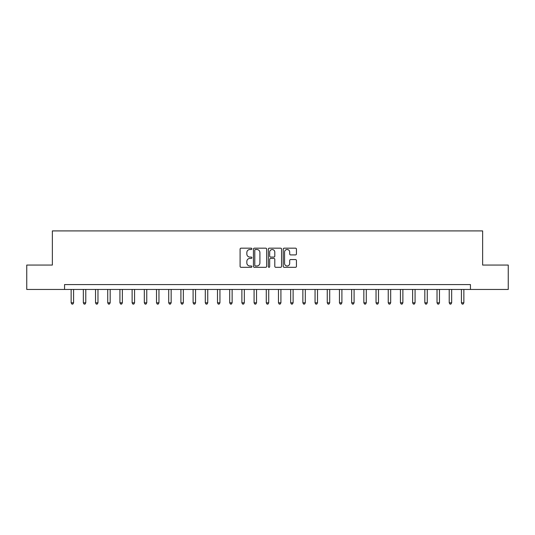 <?xml version="1.0" encoding="UTF-8"?>
<svg xmlns="http://www.w3.org/2000/svg" width="535" height="535" viewBox="0 0 535 535"><rect width="100%" height="100%" fill="white"/><g stroke="black" fill="none" stroke-linecap="round" stroke-linejoin="round"><path stroke-width="0.8" d="M251.891 248.835A0.669 0.669 0 0 0 251.216 248.166L241.044 248.166A0.956 0.956 0 0 0 240.088 249.123L240.088 266.363A0.956 0.956 0 0 0 241.044 267.319L251.216 267.319A0.669 0.669 0 0 0 251.891 266.651A0.669 0.669 0 0 0 251.216 265.982L249.905 265.982A3.063 3.063 0 0 1 246.836 262.912L246.836 261.481A3.063 3.063 0 0 1 249.905 258.412L251.216 258.412A0.669 0.669 0 0 0 251.891 257.743A0.669 0.669 0 0 0 251.216 257.074L249.905 257.074A3.063 3.063 0 0 1 246.836 254.011L246.836 252.573A3.063 3.063 0 0 1 249.905 249.504L251.216 249.504A0.669 0.669 0 0 0 251.891 248.835M295.487 254.921A0.956 0.956 0 0 0 296.443 253.958L296.443 249.123A0.956 0.956 0 0 0 295.487 248.166L284.185 248.166A0.956 0.956 0 0 0 283.229 249.123L283.229 266.363A0.956 0.956 0 0 0 284.185 267.319L295.487 267.319A0.956 0.956 0 0 0 296.443 266.363L296.443 260.518A0.956 0.956 0 0 0 295.487 259.562L290.652 259.562A0.956 0.956 0 0 0 289.696 260.518L289.696 263.421A2.561 2.561 0 0 1 287.135 265.982A2.561 2.561 0 0 1 284.573 263.421L284.573 252.072A2.561 2.561 0 0 1 287.135 249.504A2.561 2.561 0 0 1 289.696 252.072L289.696 253.958A0.956 0.956 0 0 0 290.652 254.921L295.487 254.921M64.554 289.455L26.75 289.455L26.75 265.059L52.363 265.059L52.363 230.913L482.637 230.913L482.637 265.059L508.25 265.059L508.25 289.455L470.446 289.455L470.446 284.573L64.554 284.573L64.554 289.455L470.446 289.455M266.664 249.123A0.956 0.956 0 0 0 265.701 248.166L254.406 248.166A0.956 0.956 0 0 0 253.443 249.123L253.443 266.363A0.956 0.956 0 0 0 254.406 267.319L265.701 267.319A0.956 0.956 0 0 0 266.664 266.363L266.664 249.123M269.299 248.166L280.594 248.166A0.956 0.956 0 0 1 281.557 249.123L281.557 266.363A0.956 0.956 0 0 1 280.594 267.319L275.759 267.319A0.956 0.956 0 0 1 274.803 266.363L274.803 259.368A0.956 0.956 0 0 0 273.846 258.412L270.636 258.412A0.956 0.956 0 0 0 269.68 259.368L269.68 266.651A0.669 0.669 0 0 1 269.011 267.319A0.669 0.669 0 0 1 268.336 266.651L268.336 249.123A0.956 0.956 0 0 1 269.299 248.166M255.456 249.504A0.669 0.669 0 0 0 254.787 250.179L254.787 265.307A0.669 0.669 0 0 0 255.456 265.982L256.847 265.982A3.063 3.063 0 0 0 259.91 262.912L259.91 252.573A3.063 3.063 0 0 0 256.847 249.504L255.456 249.504M274.803 252.119A2.561 2.561 0 0 0 272.241 249.557A2.561 2.561 0 0 0 269.68 252.119L269.68 256.118A0.956 0.956 0 0 0 270.636 257.074L273.846 257.074A0.956 0.956 0 0 0 274.803 256.118L274.803 252.119M71.142 289.455L71.142 302.817L73.583 302.817L73.583 289.455M73.583 302.817L72.854 304.087L71.877 304.087L71.142 302.817M83.34 289.455L83.34 302.817L85.781 302.817L85.781 289.455M85.781 302.817L85.045 304.087L84.069 304.087L83.34 302.817M95.538 289.455L95.538 302.817L97.972 302.817L97.972 289.455M97.972 302.817L97.243 304.087L96.267 304.087L95.538 302.817M107.729 289.455L107.729 302.817L110.17 302.817L110.17 289.455M110.17 302.817L109.441 304.087L108.465 304.087L107.729 302.817M119.927 289.455L119.927 302.817L122.368 302.817L122.368 289.455M122.368 302.817L121.632 304.087L120.663 304.087L119.927 302.817M132.125 289.455L132.125 302.817L134.566 302.817L134.566 289.455M134.566 302.817L133.83 304.087L132.854 304.087L132.125 302.817M144.323 289.455L144.323 302.817L146.757 302.817L146.757 289.455M146.757 302.817L146.028 304.087L145.052 304.087L144.323 302.817M156.514 289.455L156.514 302.817L158.955 302.817L158.955 289.455M158.955 302.817L158.226 304.087L157.25 304.087L156.514 302.817M168.712 289.455L168.712 302.817L171.153 302.817L171.153 289.455M171.153 302.817L170.418 304.087L169.441 304.087L168.712 302.817M180.91 289.455L180.91 302.817L183.345 302.817L183.345 289.455M183.345 302.817L182.616 304.087L181.639 304.087L180.91 302.817M193.102 289.455L193.102 302.817L195.542 302.817L195.542 289.455M195.542 302.817L194.814 304.087L193.837 304.087L193.102 302.817M205.3 289.455L205.3 302.817L207.74 302.817L207.74 289.455M207.74 302.817L207.005 304.087L206.035 304.087L205.3 302.817M217.498 289.455L217.498 302.817L219.938 302.817L219.938 289.455M219.938 302.817L219.203 304.087L218.226 304.087L217.498 302.817M229.696 289.455L229.696 302.817L232.13 302.817L232.13 289.455M232.13 302.817L231.401 304.087L230.424 304.087L229.696 302.817M241.887 289.455L241.887 302.817L244.328 302.817L244.328 289.455M244.328 302.817L243.599 304.087L242.623 304.087L241.887 302.817M254.085 289.455L254.085 302.817L256.526 302.817L256.526 289.455M256.526 302.817L255.79 304.087L254.814 304.087L254.085 302.817M266.283 289.455L266.283 302.817L268.717 302.817L268.717 289.455M268.717 302.817L267.988 304.087L267.012 304.087L266.283 302.817M278.474 289.455L278.474 302.817L280.915 302.817L280.915 289.455M280.915 302.817L280.186 304.087L279.21 304.087L278.474 302.817M290.672 289.455L290.672 302.817L293.113 302.817L293.113 289.455M293.113 302.817L292.377 304.087L291.401 304.087L290.672 302.817M302.87 289.455L302.87 302.817L305.304 302.817L305.304 289.455M305.304 302.817L304.575 304.087L303.599 304.087L302.87 302.817M315.061 289.455L315.061 302.817L317.502 302.817L317.502 289.455M317.502 302.817L316.773 304.087L315.797 304.087L315.061 302.817M327.26 289.455L327.26 302.817L329.7 302.817L329.7 289.455M329.7 302.817L328.965 304.087L327.995 304.087L327.26 302.817M339.457 289.455L339.457 302.817L341.898 302.817L341.898 289.455M341.898 302.817L341.163 304.087L340.186 304.087L339.457 302.817M351.656 289.455L351.656 302.817L354.09 302.817L354.09 289.455M354.09 302.817L353.361 304.087L352.384 304.087L351.656 302.817M363.847 289.455L363.847 302.817L366.288 302.817L366.288 289.455M366.288 302.817L365.559 304.087L364.582 304.087L363.847 302.817M376.045 289.455L376.045 302.817L378.486 302.817L378.486 289.455M378.486 302.817L377.75 304.087L376.774 304.087L376.045 302.817M388.243 289.455L388.243 302.817L390.677 302.817L390.677 289.455M390.677 302.817L389.948 304.087L388.972 304.087L388.243 302.817M400.434 289.455L400.434 302.817L402.875 302.817L402.875 289.455M402.875 302.817L402.146 304.087L401.17 304.087L400.434 302.817M412.632 289.455L412.632 302.817L415.073 302.817L415.073 289.455M415.073 302.817L414.337 304.087L413.368 304.087L412.632 302.817M424.83 289.455L424.83 302.817L427.271 302.817L427.271 289.455M427.271 302.817L426.535 304.087L425.559 304.087L424.83 302.817M437.028 289.455L437.028 302.817L439.462 302.817L439.462 289.455M439.462 302.817L438.733 304.087L437.757 304.087L437.028 302.817M449.219 289.455L449.219 302.817L451.66 302.817L451.66 289.455M451.66 302.817L450.931 304.087L449.955 304.087L449.219 302.817M461.417 289.455L461.417 302.817L463.858 302.817L463.858 289.455M463.858 302.817L463.123 304.087L462.146 304.087L461.417 302.817"/></g></svg>
